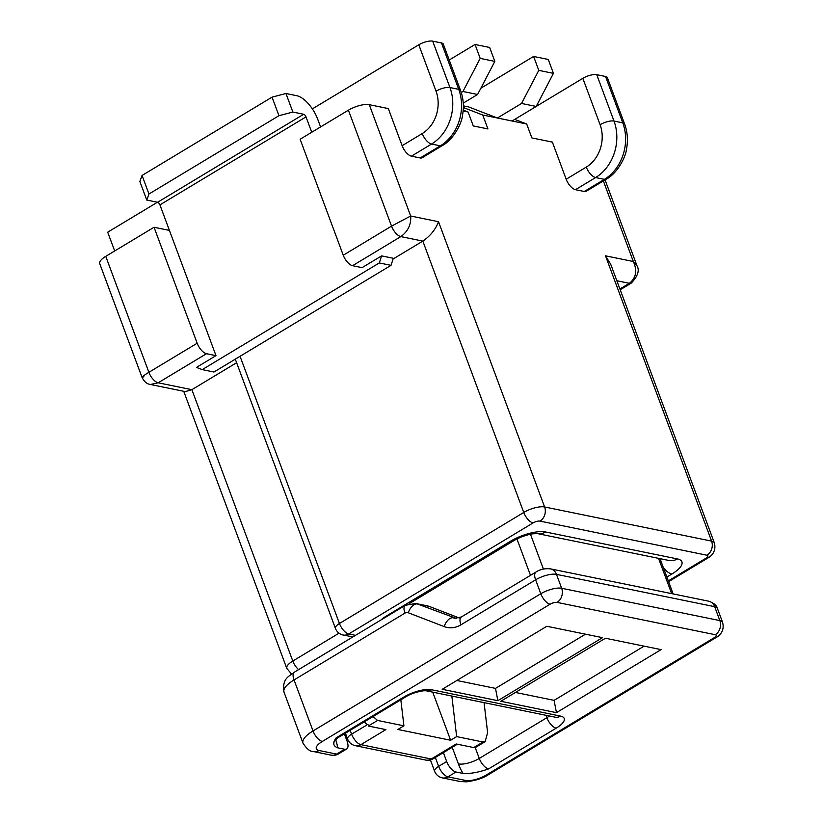 <?xml version="1.0" encoding="UTF-8"?>
<svg xmlns="http://www.w3.org/2000/svg" width="823" height="823" viewBox="0 0 823 823"><rect width="100%" height="100%" fill="white"/><g stroke="black" fill="none" stroke-linecap="round" stroke-linejoin="round"><path stroke-width="1.23" d="M240.059 356.287L339.436 623.495L523.747 512.462L422.827 241.098L393.075 259.019M320.579 126.937L317.729 119.284A23.702 10.73 58.9 0 0 296.784 95.715L285.951 93.493L292.854 112.051L303.687 114.263A2.634 1.193 -121.1 0 1 306.012 116.887L159.929 204.886L169.425 230.399L154.045 227.261L105.755 256.354L148.881 372.315L197.17 343.222L154.045 227.261M463.195 110.138L468.102 112.021L473.276 125.94L487.926 128.933L482.751 115.014L526.689 123.995L531.864 137.914L552.377 142.101L566.173 179.219A10.534 4.763 58.9 0 0 575.483 189.691L584.268 191.481A10.534 4.763 58.9 0 0 586.264 191.234L606.376 179.116A10.534 4.763 58.9 0 1 604.391 179.363L584.268 191.481M468.102 112.021L463.112 111.002M441.478 42.95L432.692 41.15L449.944 87.536L458.73 89.337L441.478 42.95A10.534 3.611 -20.4 0 1 443.309 44.123L460.561 90.509C463.534 98.657 464.121 107.216 462.331 116.197C461.888 122.339 454.008 139.406 442.321 145.589L422.209 157.707A10.534 4.763 -121.1 0 1 420.214 157.954L411.428 156.164A10.534 4.763 -121.1 0 1 402.118 145.692L388.322 108.574L369.28 104.686L410.677 216.017L438.515 221.706L544.61 506.978L711.586 541.112L605.491 255.83L610.728 264.296L714.333 542.871A15.802 5.422 159.6 0 0 711.586 541.112A10.534 8.672 -78.5 0 1 706.988 555.237A5.267 1.811 -20.4 0 1 705.897 558.261L668.317 580.894M402.118 145.692L422.24 133.563A31.613 26.027 -78.5 0 0 436.036 91.188L418.784 44.802L312.37 108.903M157.45 202.242L107.71 232.199L114.685 250.964M169.425 230.399L215.996 355.649L206.48 353.705L158.191 382.788L150.444 384.485L185.319 391.614L191.882 389.68L236.623 362.717M141.988 377.253L99.727 263.658A15.802 5.422 -20.4 0 1 105.755 256.354M438.515 221.706C435.562 229.473 430.336 235.944 422.827 241.098L400.852 236.602A10.534 4.763 -121.1 0 1 391.542 226.13L348.417 110.169L300.128 139.252L343.253 255.223L391.542 226.13L410.677 216.017C411.263 224.514 407.992 231.376 400.852 236.602L352.563 265.695A10.534 4.763 -121.1 0 1 343.253 255.223M348.417 110.169A15.802 5.422 -20.4 0 1 369.28 104.686M215.996 355.649L196.481 367.408L202.232 369.62L379.3 262.949L381.605 255.881L362.079 267.64L352.563 265.695M381.605 255.881L393.322 258.278L391.018 265.345L213.949 372.017L202.232 369.62M197.17 343.222A10.534 4.763 58.9 0 0 206.48 353.705M418.784 44.802A10.534 3.611 -20.4 0 1 432.692 41.15M449.224 60.017L475.025 44.473L489.664 47.467L494.839 61.386L477.597 94.48L463.236 103.132M477.597 94.48L462.948 91.487L461.25 92.515M475.025 44.473L480.2 58.392L462.948 91.487M494.839 61.386L480.2 58.392M379.3 262.949L391.018 265.345M311.732 132.266L306.012 116.887M159.929 204.886A2.634 1.193 58.9 0 0 157.605 202.273L146.772 200.051L139.869 181.502L142.06 175.453L272.043 97.145L285.951 93.493M142.06 175.453L148.953 194.012L278.946 115.704L272.043 97.145M148.953 194.012L146.772 200.051M292.854 112.051L278.946 115.704M143.871 376.749C140.373 378.004 142.05 376.523 148.881 372.315A10.534 4.763 58.9 0 0 158.191 382.788L191.882 389.68L292.793 661.044L339.045 633.175M352.861 636.93L343.181 635.017A10.534 8.672 101.5 0 0 348.736 633.967L355.485 635.346M526.689 123.995L514.725 119.386M596.747 74.677L605.533 76.467L622.785 122.864L613.999 121.063L596.747 74.677A10.534 3.611 159.6 0 0 582.838 78.329L536.215 106.414M575.483 189.691L595.605 177.562L604.391 179.363A42.148 34.7 101.5 0 0 622.785 122.864A10.534 3.611 -20.4 0 1 624.616 124.036L607.364 77.65A10.534 3.611 159.6 0 0 605.533 76.467M463.328 107.535L482.751 115.014M480.858 88.226L533.613 56.448L538.787 70.367L521.545 103.461L497.401 118.008L468.647 106.939L463.339 105.858M521.545 103.461L536.195 106.455L512.04 121.002M533.613 56.448L548.262 59.441L553.437 73.36L536.195 106.455M538.787 70.367L553.437 73.36M616.849 280.746L629.358 283.307C636.128 277.989 637.444 270.726 633.329 261.519L605.491 255.83M637.023 265.891L633.329 261.519L603.362 180.937M484.068 702.647L487.617 732.593L485.169 741.646L483.008 741.996L456.652 736.606L450.613 740.247L397.879 729.466L403.918 725.835L377.551 720.444L369.445 725.33A10.534 4.763 -121.1 0 1 364.322 721.802M350.176 730.32L351.606 734.167A10.534 3.611 -20.4 0 0 347.594 739.044A10.534 10.534 0 0 0 355.361 745.689A10.534 8.672 -78.5 0 0 360.916 744.64L385.874 729.61L368.406 726.04L369.445 725.33M366.441 725.238L351.606 734.167A10.534 4.763 -121.1 0 0 360.916 744.64L431.231 759.012L456.179 743.982L473.647 747.551L475.571 747.356M294.459 672.103A10.534 4.763 58.9 0 0 294.037 679.932L313.018 730.958L540.793 593.743L535.619 579.824L460.931 624.811A26.336 21.686 101.5 0 1 444.183 626.591L408.29 612.775A5.267 4.341 -78.5 0 0 404.937 613.125L294.037 679.932A26.336 9.032 159.6 0 0 283.997 692.112C281.857 677.905 289.48 676.403 294.459 672.103L405.358 605.296L415.687 603.475L427.404 605.872A15.802 13.014 101.5 0 1 429.122 606.376L459.255 617.98M335.691 739.682A26.336 11.913 -121.1 0 1 337.584 747.798L344.672 749.249A10.534 4.763 58.9 0 0 346.658 748.992A10.534 4.763 58.9 0 0 347.08 741.163L344.353 733.838M337.584 747.798C332.976 745.957 332.533 742.613 336.237 737.778L403.846 697.05A10.534 4.763 58.9 0 0 405.832 696.803C410.348 693.933 416.325 691.917 423.742 690.764L426.098 690.795A10.534 8.672 -78.5 0 0 431.653 689.756A21.069 7.222 159.6 0 0 403.846 697.05M452.228 747.305L458.401 763.919A26.336 11.913 58.9 0 0 463.071 773.445C469.923 773.939 478.42 772.427 488.574 768.908L556.183 728.18A10.534 4.763 -121.1 0 1 546.873 717.707L479.264 758.436L475.2 747.51M463.071 773.445L455.993 771.995A10.534 4.763 -121.1 0 1 446.683 761.522L443.381 752.634M602.498 637.65L497.864 700.682L442.198 689.304L546.832 626.272L602.498 637.65M556.451 712.656L661.085 649.625L605.419 638.247L500.796 701.278L556.451 712.656L554.095 700.352L515.445 692.462M497.864 700.682L495.508 688.388L456.847 680.487M585.492 634.173L495.508 688.388M373.066 716.535L377.551 720.444M403.918 725.835L400.832 699.807M450.613 740.247L432.723 692.153M644.08 646.148L554.095 700.352M456.652 736.606L451.848 696.063M483.008 741.996L474.902 746.883A10.534 4.763 58.9 0 0 476.887 746.626L485.169 741.646M706.988 555.237L540.011 521.113A5.267 1.811 159.6 0 0 533.057 522.934L348.736 633.967A10.534 4.763 -121.1 0 1 339.436 623.495A10.534 3.611 -20.4 0 0 335.414 628.361L235.296 359.157M380.792 620.1A26.336 9.032 -20.4 0 1 386.789 615.769L510.744 541.102A26.336 9.032 -20.4 0 1 545.515 531.977L677.339 558.91A26.336 9.032 159.6 0 1 671.866 574.032L666.877 577.036M420.214 157.954L440.336 145.836L431.55 144.046L411.428 156.164M157.605 202.273L303.687 114.263M436.036 91.188A10.534 3.611 159.6 0 1 449.944 87.536A42.148 34.7 101.5 0 1 431.55 144.046A10.534 4.763 -121.1 0 1 422.24 133.563M442.321 145.589A10.534 4.763 -121.1 0 1 440.336 145.836A42.148 34.7 -78.5 0 0 458.73 89.337A10.534 3.611 159.6 0 1 460.561 90.509M537.172 533.541L668.996 560.484A15.802 13.014 -78.5 0 0 677.339 558.91M510.744 541.102A15.802 7.15 -121.1 0 0 513.727 540.721C519.354 537.419 525.609 535.115 532.512 533.839L537.203 533.551A15.802 13.014 -78.5 0 0 545.515 531.977M387.787 615.882A15.802 7.15 -121.1 0 1 386.789 615.769M183.735 391.285L286.774 668.348A15.802 5.422 -20.4 0 1 292.793 661.044A10.534 4.763 -121.1 0 0 298.626 669.603M533.057 522.934A10.534 4.763 -121.1 0 1 523.747 512.462A15.802 5.422 -20.4 0 1 544.61 506.978A10.534 8.672 -78.5 0 1 540.011 521.113M620.203 289.768L631.344 283.05A10.534 4.763 58.9 0 1 629.358 283.307L619.914 288.996M582.838 78.329L600.09 124.715A31.613 26.027 101.5 0 1 586.295 167.09L566.173 179.219M586.295 167.09A10.534 4.763 58.9 0 0 595.605 177.562A42.148 34.7 -78.5 0 0 613.999 121.063A10.534 3.611 -20.4 0 0 600.09 124.715M663.492 567.932A15.802 7.15 58.9 0 0 671.866 574.032M705.897 558.261A10.534 4.763 58.9 0 0 707.883 558.004C710.691 556.451 716.72 551.976 714.333 542.871M474.902 746.883L473.647 747.551M658.534 558.344L671.661 593.63M530.454 534.22L543.417 569.074M530.485 575.339L516.957 538.962M431.653 689.756L560.556 716.092A21.069 7.222 -20.4 0 1 556.183 728.18M346.658 748.992L338.603 753.847A10.534 4.763 -121.1 0 1 336.617 754.094L319.046 750.504A15.802 5.422 159.6 0 1 322.328 741.43L550.103 604.216A5.267 1.811 159.6 0 1 557.058 602.395L715.249 634.718A5.267 1.811 -20.4 0 1 714.158 637.743L486.383 774.957A15.802 5.422 -20.4 0 1 465.52 780.441L447.938 776.84L455.993 771.995M319.046 750.504A10.534 8.672 101.5 0 1 313.481 751.543L331.062 755.144A10.534 8.672 101.5 0 0 336.617 754.094L344.672 749.249M557.058 602.395A10.534 8.672 -78.5 0 0 561.656 588.27L719.847 620.593L714.673 606.674L556.482 574.351L561.656 588.27A15.802 5.422 -20.4 0 0 540.793 593.743A10.534 4.763 -121.1 0 0 550.103 604.216M429.122 606.376L417.405 603.979L456.477 618.454M283.997 692.112L302.977 743.138A26.336 9.032 -20.4 0 1 313.018 730.958A10.534 4.763 -121.1 0 0 322.328 741.43M556.482 574.351A15.802 5.422 159.6 0 0 535.619 579.824A10.534 4.763 58.9 0 1 536.04 571.995C540.176 569.31 545.011 568.261 550.536 568.878A10.534 8.672 101.5 0 1 556.482 574.351M444.183 626.591A10.534 5.926 111.1 0 1 453.288 617.806A15.802 13.014 -78.5 0 0 455.006 618.299L461.364 616.983A10.534 4.763 58.9 0 0 460.931 624.811M415.687 603.475A15.802 13.014 101.5 0 1 417.405 603.979A10.534 5.926 111.1 0 0 408.29 612.775M715.249 634.718A10.534 8.672 -78.5 0 0 719.847 620.593A15.802 5.422 159.6 0 1 722.594 622.363L717.419 608.444A15.802 5.422 -20.4 0 0 714.673 606.674A10.534 8.672 101.5 0 0 708.737 601.202C713.88 603.012 716.771 605.43 717.419 608.444M405.358 605.296A10.534 4.763 58.9 0 0 404.937 613.125M355.361 745.689L425.666 760.061A10.534 8.672 -78.5 0 0 431.231 759.012A10.534 4.763 58.9 0 0 433.217 758.765L457.351 744.218M336.237 737.778A10.534 4.763 58.9 0 0 338.222 737.531L405.832 696.803M426.098 690.795L555 717.142A10.534 8.672 -78.5 0 0 560.556 716.092M545.968 715.29L546.873 717.707A10.534 3.611 -20.4 0 0 549.28 715.969M446.683 761.522L438.638 766.367L435.326 757.489M714.158 637.743A10.534 4.763 58.9 0 0 716.144 637.496C718.952 635.932 724.97 631.457 722.594 622.363M486.383 774.957A10.534 4.763 58.9 0 0 488.368 774.71C483.482 778.074 476.188 780.451 466.466 781.85L459.964 781.48A10.534 8.672 101.5 0 0 465.52 780.441M442.383 777.889A10.534 10.534 0 0 1 434.616 771.244A10.534 3.611 159.6 0 1 438.638 766.367A10.534 4.763 58.9 0 0 447.938 776.84A10.534 8.672 101.5 0 1 442.383 777.889L459.964 781.48M488.574 768.908A10.534 4.763 -121.1 0 1 479.264 758.436A15.802 5.422 -20.4 0 1 458.401 763.919M513.727 540.721L409.257 603.65M150.444 384.485C146.936 384.053 144.118 381.635 141.968 377.212M335.414 628.361A10.534 10.534 0 0 0 343.181 635.017M286.774 668.348L291.517 674.058M624.616 124.036C627.589 132.184 628.175 140.743 626.385 149.724C625.943 155.866 618.063 172.933 606.376 179.116M631.344 283.05C637.938 276.075 639.79 270.222 636.868 265.479M605.059 179.908L636.899 265.51M668.595 581.666L707.883 558.004M302.977 743.138C306.825 749.033 310.322 751.831 313.481 751.543M331.062 755.144A10.534 10.534 0 0 0 338.603 753.847M461.364 616.983L536.04 571.995M550.536 568.878L708.737 601.202M347.594 739.044L345.423 733.19M338.222 737.531C334.735 740.854 333.315 742.696 333.973 743.046L333.973 742.634M660.036 558.652L673.163 593.939M716.144 637.496L488.368 774.71M434.616 771.244L430.408 759.938M425.666 760.061A10.534 10.534 0 0 0 433.217 758.765M475.571 747.366L476.887 746.626"/></g></svg>
